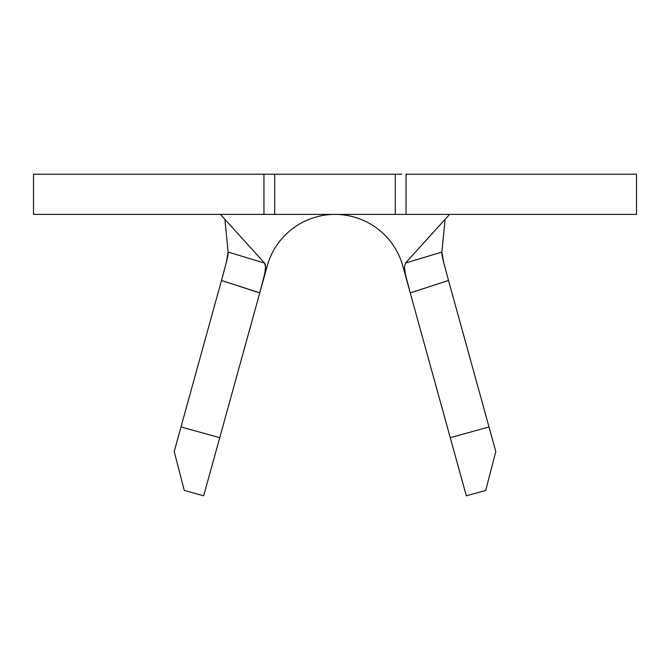 <?xml version="1.0" encoding="UTF-8"?>
<svg xmlns="http://www.w3.org/2000/svg" width="670" height="670" viewBox="0 0 670 670"><rect width="100%" height="100%" fill="white"/><g stroke="black" fill="none" stroke-linecap="round" stroke-linejoin="round"><path stroke-width="1" d="M268.234 214.4L33.5 214.4L33.5 174.2L33.5 214.4L263.947 214.4L263.947 174.2L33.5 174.2L395.3 174.2L395.3 214.4L395.3 174.2L274.7 174.2L274.7 214.4L274.7 174.2M408.683 287.254L405.275 273.703L404.437 266.953L405.476 263.059L449.57 214.4L405.476 263.059L441.873 252.071L445.106 219.325L441.873 252.071L443.867 263.276L448.515 280.479L410.241 292.907L410.04 292.179M259.977 292.103L203.672 495.8L184.3 490.448L174.2 451.53L221.485 280.479L180.992 426.966L219.735 437.678L259.759 292.907L221.485 280.479L226.393 262.213L228.127 252.071L224.894 219.325L228.127 252.071L264.524 263.059L265.563 266.953L264.725 273.703L261.401 286.953M466.328 495.8L410.241 292.907L450.265 437.678L489.008 426.966L448.515 280.479L495.8 451.53L485.7 490.448L466.328 495.8L450.265 437.678L489.008 426.966L495.8 451.53L485.7 490.448L466.328 495.8M633.142 214.4L406.053 214.4L636.5 214.4L636.5 174.2L406.053 174.2L406.053 214.4L401.766 214.4M633.142 174.2L406.053 174.2L406.053 214.4L263.947 214.4L263.947 174.2L268.234 174.2M395.3 214.4L274.7 214.4M395.3 174.2L401.766 174.2M259.776 292.824L221.485 280.479L226.259 262.757C227.733 256.794 228.353 253.235 228.127 252.071L264.524 263.059L220.43 214.4L264.524 263.059C265.831 264.298 265.898 267.841 264.725 273.703L259.952 292.195M260.588 289.901L267.196 266.007A70.35 70.35 0 0 1 402.804 266.007L409.42 289.934M448.339 279.826L448.515 280.479L410.241 292.907L405.275 273.703M405.476 263.059L441.873 252.071C441.647 253.227 442.267 256.786 443.733 262.732L448.498 280.403M174.2 451.53L180.992 426.966L219.735 437.678L203.672 495.8L184.3 490.448L174.2 451.53"/></g></svg>
